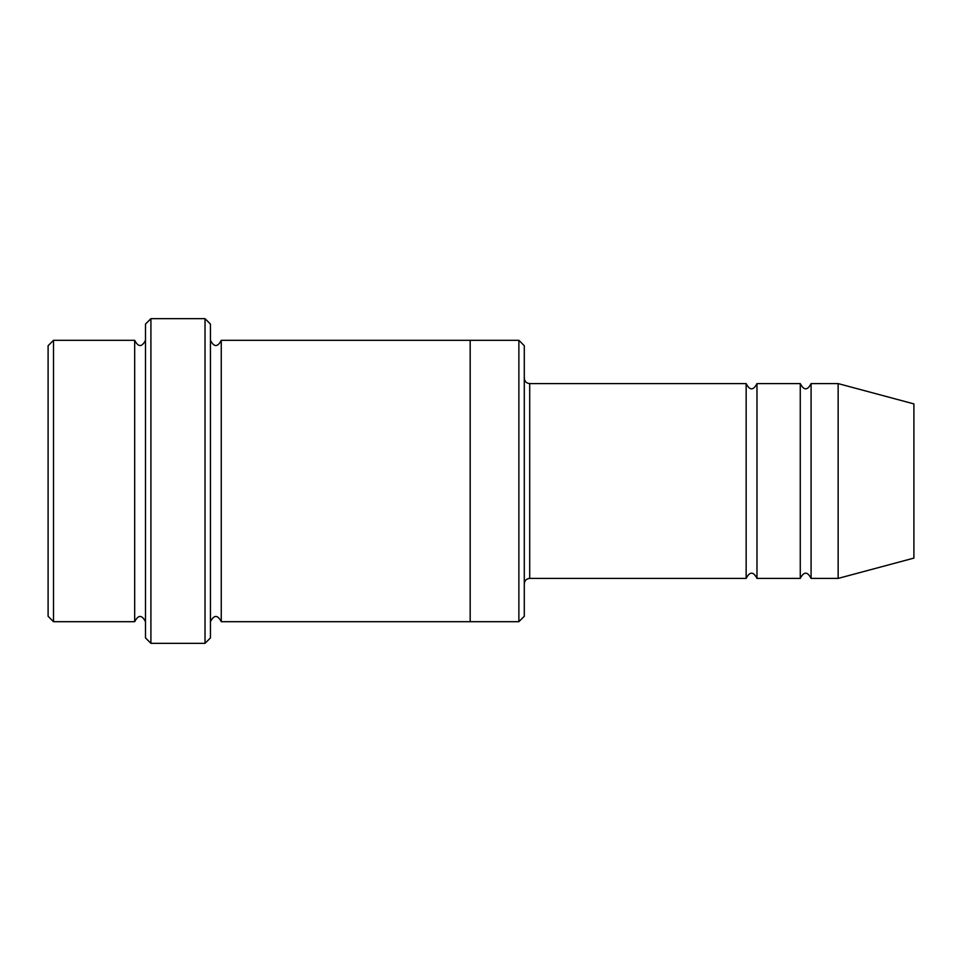 <?xml version="1.0" encoding="UTF-8"?>
<svg xmlns="http://www.w3.org/2000/svg" width="962" height="962" viewBox="0 0 962 962"><rect width="100%" height="100%" fill="white"/><g stroke="black" fill="none" stroke-linecap="round" stroke-linejoin="round"><path stroke-width="1.44" d="M524.29 378.186C524.615 381.469 526.418 383.273 529.701 383.597L746.151 383.597L746.151 578.402C749.759 571.416 753.366 571.416 756.974 578.402L800.264 578.402C803.871 571.416 807.479 571.416 811.086 578.402L811.086 383.597L838.142 383.597L838.142 578.402L811.086 578.402M756.974 578.402L756.974 383.597L800.264 383.597L800.264 578.402M524.29 345.719L524.29 616.281L518.879 621.692L518.879 340.307L524.29 345.719M145.502 340.307C141.895 347.294 138.287 347.294 134.68 340.307L134.68 621.692C138.287 614.706 141.895 614.706 145.502 621.692M53.511 340.307L48.1 345.719L48.1 616.281L53.511 621.692L53.511 340.307L134.68 340.307M53.511 621.692L134.68 621.692M838.142 578.402L913.9 558.104L913.9 403.896L838.142 383.597M205.026 318.662L210.437 324.074L210.437 637.926L205.026 643.337L150.914 643.337L150.914 318.662L205.026 318.662L205.026 643.337M210.437 621.692C214.045 614.706 217.652 614.706 221.26 621.692L221.26 340.307C217.652 347.294 214.045 347.294 210.437 340.307M150.914 643.337L145.502 637.926L145.502 324.074L150.914 318.662M221.26 621.692L518.879 621.692M470.177 621.692L470.177 340.307L518.879 340.307M529.701 383.597L529.701 578.402L746.151 578.402M811.086 383.597C807.479 390.584 803.871 390.584 800.264 383.597M756.974 383.597C753.366 390.584 749.759 390.584 746.151 383.597M221.26 340.307L470.177 340.307M529.701 578.402C526.418 578.727 524.615 580.531 524.29 583.814"/></g></svg>
